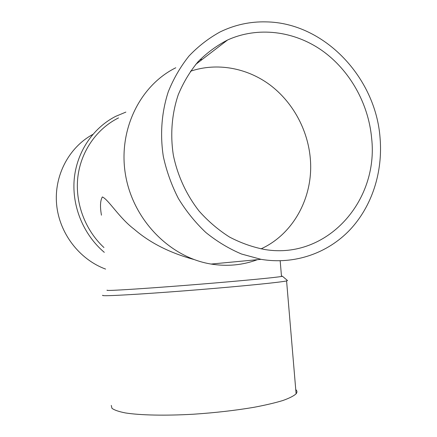 <?xml version="1.0" encoding="UTF-8"?>
<svg xmlns="http://www.w3.org/2000/svg" width="437" height="437" viewBox="0 0 437 437"><rect width="100%" height="100%" fill="white"/><g stroke="black" fill="none" stroke-linecap="round" stroke-linejoin="round"><path stroke-width="0.66" d="M111.266 405.416L111.965 408.311C114.357 410.108 118.864 411.654 125.49 412.949C140.408 415.281 165.421 415.827 193.586 414.21C215.31 412.747 235.445 410.441 254.001 407.3C265.363 405.154 274.939 402.909 282.717 400.565C289.31 398.222 293.768 395.966 296.106 393.792C297.324 392.257 297.209 390.858 295.751 389.586M102.826 295.254C102.083 295.521 102.87 295.669 105.17 295.691C114.237 295.827 154.927 293.276 199.693 289.622C244.474 285.973 281.291 282.22 286.585 280.92L287.393 280.439M281.461 276.047L282.389 276.211L281.499 276.457C276.501 277.468 241.688 280.822 199.365 284.263C157.058 287.704 118.361 290.315 109.534 290.425C107.251 290.458 106.481 290.37 107.218 290.163M103.946 247.544C85.013 229.944 74.885 202.752 77.852 177.023C80.905 151.3 96.741 128.713 118.525 117.903M193.777 259.452C169.693 252.837 149.842 242.764 134.23 229.245C119.246 218.014 108.442 199.452 102.345 196.95C100.237 200.643 99.942 206.717 101.46 215.179M257.42 259.676C242.677 265.172 227.229 266.63 211.087 264.057C170.337 257.491 133.662 220.663 125.698 175.903C117.564 131.171 139.436 85.712 175.778 67.773M199.873 59.798L202.233 59.41M380.059 137.879C382.987 172.085 372.04 206.34 349.84 229.933C327.531 253.334 294.429 264.948 261.026 259.338L241.601 254.05C228.917 248.691 216.998 241.503 205.843 232.489C195.312 222.537 186.162 211.208 178.394 198.507C171.566 185.201 166.546 171.222 163.34 156.566C159.898 134.388 161.624 112.107 168.289 91.726C173.582 78.573 180.481 66.675 188.992 56.029C198.278 46.267 208.657 38.232 220.117 31.928C234.707 24.833 250.035 21.484 266.106 21.883C324.265 22.664 375.727 77.557 380.059 137.879M371.625 138.103C368.467 103.531 349.829 70.21 321.949 50.474C294.03 30.918 257.857 26.242 227.568 40.007C216.714 45.601 206.865 52.855 198.021 61.781C189.915 71.559 183.327 82.549 178.252 94.747C171.85 113.68 170.14 134.465 173.342 155.146C177.559 175.69 186.473 194.968 199.201 211.197C208.302 221.39 218.418 230.009 229.556 237.067C241.087 243.109 252.996 247.287 265.27 249.603C327.089 259.638 378.879 200.982 371.625 138.103M104.312 252.357C83.614 234.855 71.854 206.575 74.203 179.383C76.633 152.191 92.89 127.975 115.69 116.351L125.867 112.096M260.993 248.882C294.025 233.861 313.853 196.033 310.275 158.194C307.73 129.516 292.653 101.903 269.787 84.789C246.856 67.833 216.883 62.289 190.477 71.247M105.601 269.099C79.381 259.409 59.301 233.292 56.619 204.5C53.931 175.701 68.877 147.4 92.813 134.405M282.389 276.211L287.557 280.581M280.183 260.813L281.499 276.457M296.106 393.792L286.585 280.92M261.026 259.338L211.087 264.057M227.568 40.007L195.771 64.365"/></g></svg>
